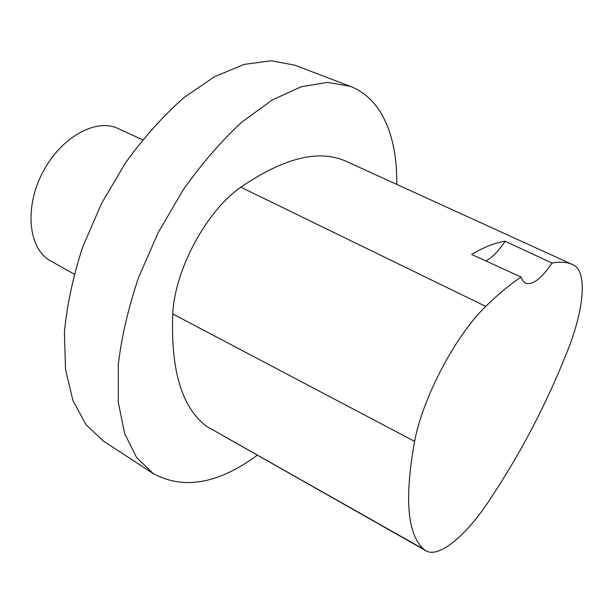 <?xml version="1.0" encoding="UTF-8"?>
<svg xmlns="http://www.w3.org/2000/svg" width="613" height="613" viewBox="0 0 613 613"><rect width="100%" height="100%" fill="white"/><g stroke="black" fill="none" stroke-linecap="round" stroke-linejoin="round"><path stroke-width="0.92" d="M257.222 455.275C218.197 483.902 183.509 489.994 153.173 473.535L136.599 457.497L124.646 433.583L118.286 402.281L118.301 364.62C121.581 336.851 128.355 307.757 138.638 277.337L158.323 232.388L183.08 190.022C201.631 163.817 221.163 141.212 241.691 122.225L272.134 100.057L301.19 86.77L327.557 82.372L350.276 86.333C382.236 98.593 397.515 137.412 396.711 184.367M350.276 86.333L294.884 65.216L271.207 60.748L244.081 64.411L214.512 76.717L183.846 97.689C163.311 115.773 143.917 137.419 125.673 162.614L101.543 203.485L82.694 247.039C73.054 276.624 66.963 305.036 64.419 332.284L65.514 369.417L72.962 400.565L85.966 424.656L103.505 441.168L153.173 473.535M505.158 241.261L552.075 263.061C560.152 261.498 567.056 262.042 572.78 264.693L573.492 265.023C587.606 271.712 583.944 309.511 567.784 350.215C546.459 404.212 519.847 454.961 487.948 502.461C465.16 536.436 438.824 558.313 425.951 550.788L424.05 549.424C407.4 535.095 404.251 499.082 414.603 441.375C422.694 397.737 455.896 334.897 485.757 306.408C498.392 294.033 510.177 284.263 521.127 277.084L471.642 254.449C484.14 247.024 495.312 242.625 505.158 241.261C498.545 251.177 492.078 257.728 485.749 260.908M425.951 550.788L206.581 426.341C181.908 407.745 170.629 370.283 172.751 313.94C174.728 269.827 206.405 211.018 240.825 187.195C284.401 157.464 319.748 148.944 346.851 161.625L572.78 264.693M552.075 263.061C541.486 278.54 532.666 285.283 525.625 283.283L522.935 281.038L521.127 277.084M74.173 274.141L50.641 260.939C28.888 249.391 23.938 208.918 42.236 173.295C60.273 137.542 95.912 117.734 118.048 128.515L142.568 139.779M424.05 549.424L206.581 426.341M414.603 441.375L172.751 313.94M485.757 306.408L240.825 187.195"/></g></svg>
